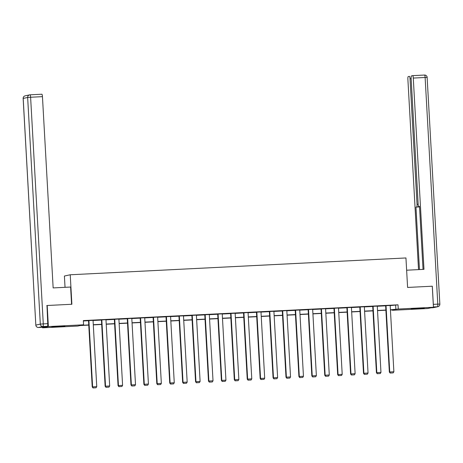 <?xml version="1.0" encoding="UTF-8"?>
<svg xmlns="http://www.w3.org/2000/svg" width="463" height="463" viewBox="0 0 463 463"><rect width="100%" height="100%" fill="white"/><g stroke="black" fill="none" stroke-linecap="round" stroke-linejoin="round"><path stroke-width="0.69" d="M59.53 326.282L64.878 326.178L62.499 326.467L51.723 326.913L59.53 326.282M418.928 308.277L424.276 308.173L421.897 308.462L411.127 308.908L418.928 308.277M65.034 287.32L64.403 276.029L70.231 274.773L405.947 257.955L407.596 287.442L432.274 286.209L433.449 307.27L427.621 308.526L392.427 310.285L394.789 309.782L390.431 309.996M392.41 309.897L392.427 310.285M88.763 325.113L80.111 325.547L77.743 326.056L42.55 327.816L48.378 326.565L83.572 324.8L81.21 325.31L88.751 324.933M42.521 327.283L42.55 327.816M390.182 305.603L398.018 304.822L83.34 320.587L83.572 324.8M83.357 320.975L88.52 320.72M93.057 320.489L101.438 320.072M105.975 319.846L114.355 319.424M118.893 319.198L127.273 318.775M131.81 318.55L140.191 318.127M144.728 317.902L153.108 317.479M157.646 317.253L166.026 316.837M170.569 316.605L178.95 316.188M183.487 315.963L191.867 315.54M196.405 315.315L204.785 314.892M209.322 314.666L217.703 314.244M222.24 314.018L230.62 313.596M235.158 313.37L243.538 312.953M248.075 312.722L256.456 312.305M260.999 312.079L269.379 311.657M273.917 311.431L282.297 311.009M286.834 310.783L295.215 310.36M299.752 310.135L308.132 309.712M312.67 309.487L321.05 309.07M325.587 308.838L333.968 308.422M338.505 308.196L346.891 307.773M351.429 307.548L359.809 307.125M364.346 306.9L372.727 306.477M377.264 306.251L385.644 305.835M390.176 305.47L385.638 305.696M377.258 306.118L372.721 306.344M364.335 306.761L359.797 306.992M351.417 307.409L346.88 307.635M333.956 308.219L337.672 374.613L342.203 374.318L338.499 307.993L338.91 307.97L333.962 308.283M325.582 308.705L321.044 308.931M308.121 309.515L311.836 375.904L316.368 375.615L312.658 309.29L313.075 309.267L308.126 309.579M299.746 310.002L295.209 310.227M282.285 310.806L285.995 377.2L290.532 376.911L286.823 310.58L287.234 310.563L282.285 310.876M273.905 311.292L269.368 311.518M260.987 311.94L256.45 312.166M248.081 312.525L243.532 312.814M235.152 313.237L230.615 313.463M217.691 314.047L221.401 380.436L225.938 380.146L222.228 313.816L222.645 313.798L217.697 314.111M209.317 314.527L204.779 314.759M191.856 315.338L195.565 381.732L200.103 381.437L196.393 315.112L196.804 315.089L191.856 315.401M183.475 315.824L178.938 316.05M170.558 316.472L166.02 316.698M157.651 317.051L153.103 317.346M144.722 317.768L140.185 317.994M127.261 318.573L130.971 384.967L135.509 384.678L131.799 318.347L132.215 318.33L127.267 318.642M118.887 319.059L114.349 319.285M101.426 319.869L105.136 386.264L109.673 385.968L105.963 319.644L106.374 319.62L101.426 319.933M93.046 320.355L88.508 320.581M46.74 305.597L47.203 305.499L48.378 326.565M47.203 305.499L71.881 304.26L70.231 274.773M398.018 304.822L398.255 309.035L433.449 307.27M390.419 309.816L398.255 309.035M93.289 324.702L101.669 324.285M106.206 324.054L114.593 323.637M119.13 323.411L127.51 322.989M132.048 322.763L140.428 322.341M144.965 322.115L153.346 321.692M157.883 321.467L166.263 321.05M170.801 320.818L179.181 320.402M183.718 320.17L192.099 319.754M196.642 319.528L205.022 319.105M209.56 318.88L217.94 318.457M222.477 318.231L230.858 317.809M235.395 317.583L243.775 317.167M248.313 316.935L256.693 316.518M261.23 316.287L269.611 315.87M274.148 315.644L282.528 315.222M287.072 314.996L295.452 314.574M299.989 314.348L308.37 313.926M312.907 313.7L321.287 313.283M325.825 313.052L334.205 312.635M338.742 312.403L347.123 311.987M351.66 311.761L360.04 311.339M364.578 311.113L372.964 310.69M377.501 310.465L385.882 310.042M385.887 310.227L377.507 310.644M372.97 310.876L364.589 311.292M360.052 311.518L351.672 311.94M347.134 312.166L338.754 312.589M334.217 312.814L325.836 313.237M321.299 313.463L312.919 313.879M308.381 314.111L299.995 314.527M295.458 314.759L287.077 315.176M282.54 315.401L274.16 315.824M269.622 316.05L261.242 316.472M256.705 316.698L248.324 317.12M243.787 317.346L235.407 317.763M230.869 317.994L222.489 318.411M217.946 318.642L209.565 319.059M205.028 319.285L196.648 319.707M192.11 319.933L183.73 320.355M179.193 320.581L170.812 321.004M166.275 321.229L157.895 321.646M153.357 321.878L144.977 322.294M140.439 322.526L132.059 322.942M127.516 323.168L119.136 323.591M114.598 323.816L106.218 324.239M101.681 324.465L93.3 324.887M395.657 305.331L395.894 309.544M372.715 306.28L376.425 372.669L380.962 372.379L377.276 306.112M166.014 316.634L169.73 383.028L174.262 382.733L170.575 316.472M390.17 305.406L393.88 371.731L389.342 372.02L390.147 373.062L393.203 372.883L390.147 373.062M385.633 305.632L389.342 372.02M386.032 305.609L389.736 371.939L390.303 373.028M393.203 372.883L393.88 371.731M406.63 270.207L423.975 269.339L413.28 78.073A2.535 0.475 -92.9 0 0 412.678 75.643A2.535 0.475 -92.9 0 0 412.666 75.648L411.468 75.903A2.535 0.475 -92.9 0 0 411.138 78.536L418.158 204.079A2.535 0.475 -92.9 0 0 418.755 206.504A2.535 0.475 -92.9 0 0 418.772 206.504L418.755 206.504M423.037 269.385L419.513 206.342L418.772 206.504M411.15 78.716L410.021 78.774A2.535 0.475 -92.9 0 0 409.419 76.349L408.21 76.603A2.535 0.475 -92.9 0 0 407.88 79.237L418.523 269.611M419.536 206.805L415.965 207.106L419.461 269.564M416.706 206.949A2.535 0.475 -92.9 0 0 417.041 204.316L418.17 204.258M410.021 78.774L417.041 204.316M432.309 286.238L433.322 304.353L437.795 304.133L425.121 77.477L413.28 78.073M433.339 305.296A2.535 0.475 -92.9 0 0 433.322 304.353M419.542 206.926L415.965 207.106M71.58 304.278L70.619 287.043L53.147 287.917L42.451 96.651L30.61 97.247L43.279 323.897L47.753 323.672L46.989 305.545M42.966 327.26L47.423 326.305L42.949 326.525L38.493 327.486L42.966 327.26A2.535 0.475 87.1 0 1 42.949 327.26A2.535 0.475 87.1 0 1 42.932 327.26L38.475 327.486A2.535 0.475 -92.9 0 0 38.493 327.486A2.535 2.489 77.9 0 1 35.865 325.084L40.322 324.123L27.653 97.473L23.196 98.428L35.825 325.101A2.535 2.535 0 0 0 38.475 327.486M30.026 94.817L41.838 94.226A2.535 0.475 87.1 0 1 41.849 94.226A2.535 0.475 87.1 0 1 42.451 96.651M47.753 323.672A2.535 0.475 87.1 0 1 47.423 326.305M373.114 306.257L376.818 372.588L377.229 373.71L380.285 373.531L377.386 373.676M380.285 373.531L380.962 372.379M376.425 372.669L377.229 373.71M364.335 306.697L368.044 373.028L363.507 373.317L364.306 374.359L367.362 374.179L364.306 374.359M359.797 306.923L363.507 373.317M360.191 306.905L363.901 373.23L364.468 374.324M367.362 374.179L368.044 373.028M351.417 307.345L355.121 373.67L350.589 373.965L351.388 375.001L354.444 374.822L351.388 375.001M346.88 307.571L350.589 373.965M347.273 307.554L350.983 373.878L351.544 374.972M354.444 374.822L355.121 373.67M334.355 308.202L338.065 374.526L338.47 375.649L341.526 375.47L338.627 375.615M341.526 375.47L342.203 374.318M337.672 374.613L338.47 375.649M325.576 308.642L329.286 374.966L324.754 375.261L325.553 376.297L328.608 376.118L325.553 376.297M321.038 308.867L324.754 375.261M321.438 308.85L325.148 375.175L325.709 376.263M328.608 376.118L329.286 374.966M308.52 309.492L312.23 375.823L312.635 376.946L315.691 376.766L312.791 376.911M315.691 376.766L316.368 375.615M311.836 375.904L312.635 376.946M299.74 309.932L303.45 376.263L298.913 376.552L299.717 377.594L302.773 377.414L299.717 377.594M295.203 310.164L298.913 376.552M295.602 310.141L299.306 376.471L299.874 377.559M302.773 377.414L303.45 376.263M282.685 310.789L286.389 377.113L286.8 378.242L289.855 378.063L286.956 378.207M289.855 378.063L290.532 376.911M285.995 377.2L286.8 378.242M273.905 311.229L277.615 377.553L273.077 377.849L273.876 378.884L276.932 378.705L273.876 378.884M269.368 311.454L273.077 377.849M269.761 311.437L273.471 377.762L274.038 378.856M276.932 378.705L277.615 377.553M260.987 311.877L264.691 378.202L260.16 378.497L260.958 379.533L264.014 379.353L260.958 379.533M256.45 312.103L260.16 378.497M256.843 312.085L260.553 378.41L261.115 379.498M264.014 379.353L264.691 378.202M248.064 312.525L251.774 378.85L247.242 379.145L248.041 380.181L251.096 380.001L248.041 380.181M243.526 312.751L247.242 379.145M243.926 312.733L247.636 379.058L248.197 380.146M251.096 380.001L251.774 378.85M235.146 313.173L238.856 379.498L234.324 379.787L235.123 380.829L238.179 380.65L235.123 380.829M230.609 313.399L234.324 379.787M231.008 313.376L234.718 379.706L235.279 380.794M238.179 380.65L238.856 379.498M218.09 314.024L221.794 380.355L222.205 381.477L225.261 381.298L222.362 381.443M225.261 381.298L225.938 380.146M221.401 380.436L222.205 381.477M209.311 314.464L213.021 380.794L208.483 381.084L209.288 382.125L212.343 381.946L209.288 382.125M204.773 314.69L208.483 381.084M205.173 314.672L208.877 380.997L209.444 382.091M212.343 381.946L213.021 380.794M192.249 315.32L195.959 381.645L196.364 382.768L199.42 382.588L196.526 382.739M199.42 382.588L200.103 381.437M195.565 381.732L196.364 382.768M183.475 315.76L187.179 382.085L182.648 382.38L183.446 383.416L186.502 383.237L183.446 383.416M178.938 315.986L182.648 382.38M179.331 315.969L183.041 382.293L183.608 383.381M186.502 383.237L187.179 382.085M166.414 316.617L170.124 382.942L170.529 384.064L173.584 383.885L170.685 384.03M173.584 383.885L174.262 382.733M169.73 383.028L170.529 384.064M157.634 317.051L161.344 383.381L156.812 383.671L157.611 384.712L160.667 384.533L157.611 384.712M153.097 317.282L156.812 383.671M153.496 317.259L157.206 383.59L157.767 384.678M160.667 384.533L161.344 383.381M144.716 317.699L148.426 384.03L143.895 384.319L144.693 385.361L147.749 385.181L144.693 385.361M140.179 317.931L143.895 384.319M140.578 317.907L144.288 384.238L144.85 385.326M147.749 385.181L148.426 384.03M127.661 318.556L131.365 384.88L131.776 386.009L134.831 385.829L131.932 385.974M134.831 385.829L135.509 384.678M130.971 384.967L131.776 386.009M118.881 318.995L122.591 385.32L118.053 385.615L118.858 386.651L121.914 386.472L118.858 386.651M114.344 319.221L118.053 385.615M114.743 319.204L118.447 385.529L119.014 386.622M121.914 386.472L122.591 385.32M101.819 319.852L105.529 386.177L105.934 387.3L108.99 387.12L106.096 387.265M108.99 387.12L109.673 385.968M105.136 386.264L105.934 387.3M93.046 320.292L96.75 386.617L92.218 386.912L93.017 387.948L96.072 387.768L93.017 387.948M88.508 320.518L92.218 386.912M88.902 320.494L92.612 386.825L93.173 387.913M96.072 387.768L96.75 386.617M430.868 307.826L437.46 306.761L433.432 306.963M412.695 75.648L424.507 75.052A2.535 0.475 87.1 0 1 424.525 75.052A2.535 0.475 87.1 0 1 425.121 77.477L427.175 77.443A2.535 2.535 0 0 0 424.525 75.052L412.678 75.643M427.135 77.46L439.85 304.093L437.795 304.133A2.535 0.475 87.1 0 1 437.46 306.761A2.535 2.489 -102.1 0 0 437.853 306.709A2.535 2.535 0 0 0 439.85 304.093L439.804 304.11M430.862 307.826L432.992 307.721A2.535 0.475 87.1 0 1 432.992 307.721A2.535 0.475 87.1 0 1 432.974 307.721M433.003 307.721A2.535 2.489 77.9 0 0 433.397 307.669A2.535 2.535 0 0 1 432.992 307.721M25.147 95.829A2.535 2.535 0 0 0 23.15 98.445L23.196 98.428A2.535 2.489 -102.1 0 1 25.147 95.829L29.603 94.869A2.535 2.535 0 0 1 30.008 94.817A2.535 2.489 77.9 0 0 27.653 97.473L30.61 97.247A2.535 0.475 -92.9 0 0 30.008 94.817A2.535 0.475 -92.9 0 0 29.997 94.817L41.849 94.226M43.279 323.897L40.322 324.123A2.535 2.489 -102.1 0 0 42.949 326.525A2.535 0.475 -92.9 0 0 43.279 323.897M437.853 306.709L433.397 307.669M23.15 98.445L35.825 325.101"/></g></svg>
